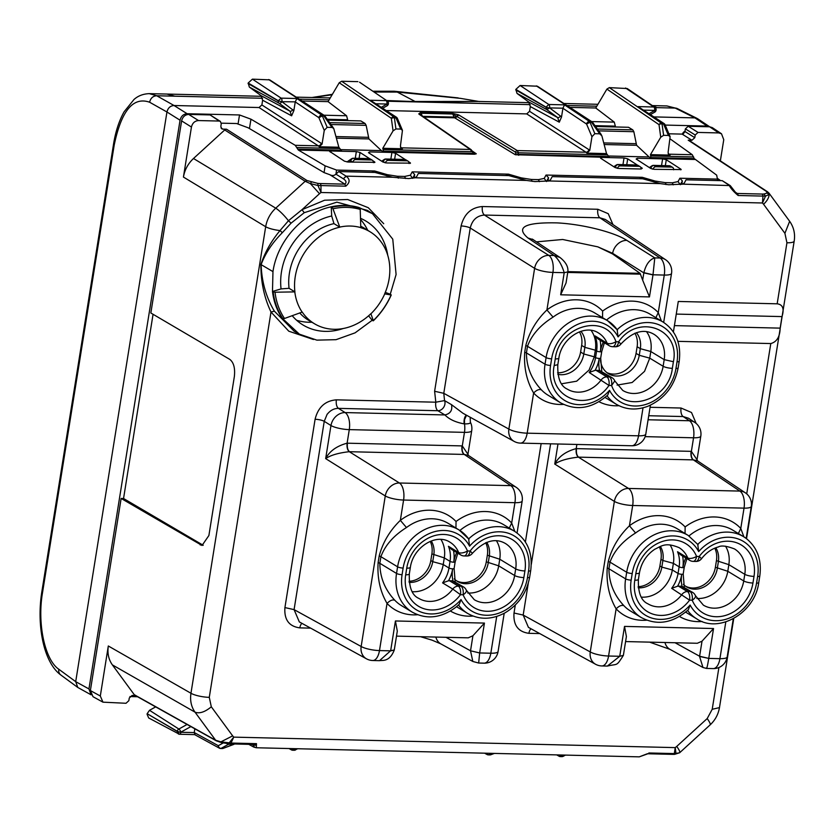 <?xml version="1.0" encoding="UTF-8"?>
<svg xmlns="http://www.w3.org/2000/svg" width="836" height="836" viewBox="0 0 836 836"><rect width="100%" height="100%" fill="white"/><g stroke="black" fill="none" stroke-linecap="round" stroke-linejoin="round"><path stroke-width="1.25" d="M673.983 754.25L675.969 753.424L674.318 753.581L675.237 747.614L233.746 737.133L231.008 743.047A2.759 1.338 91.4 0 1 230.025 743.852L255.973 744.531M255.502 744.448A2.759 1.338 91.4 0 0 256.474 743.653L256.307 747.76L639.268 756.852L647.534 753.675M718.908 667.515L712.209 709.294L719.462 707.611C718.291 714.414 715.177 720.172 710.119 724.896L679.647 752.755L675.969 753.414L675.237 747.614L676.721 746.423C679.26 749.934 680.232 752.045 679.647 752.755L674.61 754.344M673.398 331.965L678.289 301.462L777.167 303.813C782.809 304.523 784.419 308.787 781.994 316.593L780.155 328.13C779.936 336.783 776.811 341.924 770.792 343.554L746.726 493.857M738.146 195.499A2.759 1.338 -88.6 0 0 737.268 193.461L736.025 193.022L730.33 185.686L729.201 185.32C730.674 188.34 733.653 191.737 738.146 195.499L762.944 196.084A2.759 1.338 -88.6 0 0 762.066 194.056L763.989 194.004L765.525 196.126L762.474 202.981L762.944 196.084L765.525 196.126L769.068 194.485L768.942 193.064L767.532 191.778L689.272 140.5M392.606 177.253L346.073 176.145L338.758 171.558L374.956 172.425L392.606 177.253L408.689 178.58L414.886 177.786L416.621 176.689L418.366 173.449L508.8 175.602L526.44 180.43L534.883 181.579L548.73 180.963L550.454 179.865L552.209 176.626L642.633 178.779L660.283 183.606L668.716 184.756L682.563 184.139L684.297 183.053L686.042 179.813L722.241 180.67L730.183 185.582L682.563 184.139M338.758 171.558L335.926 174.149C334.212 175.738 332.195 175.926 329.865 174.734L344.892 184.15L345.77 186.177C350.044 182.624 350.18 179.301 346.188 176.218A13.804 6.709 -88.6 0 0 346.073 176.145L343.335 178.799C346.24 180.712 346.762 182.499 344.892 184.15L320.104 183.554A2.759 1.338 -88.6 0 1 320.972 185.582L320.982 192.499L319.498 193.701L310.355 183.596L317.973 185.498L320.982 192.499L762.474 202.981L763.561 204.245A13.804 7.043 -36.3 0 0 769.068 194.485L767.135 193.032L766.466 191.454L768.044 192.27M311.358 182.206L310.355 183.596L305.171 181.276L275.744 208.174L193.492 158.506L224.727 129.946L305.171 181.276L307 180.534L317.858 183.408M319.498 193.701L302.005 209.69L304.241 212.689L291.074 223.17L288.441 220.746L302.005 209.69L324.608 200.212L347.671 199.522L368.248 207.694L383.724 223.703M299.372 334.16L294.147 331.213L274.396 311.18L271 312.027C264.207 297.72 260.832 281.889 260.884 264.531C264.824 252.482 271.198 241.155 280.039 230.558L282.317 232.701C272.369 242.722 265.305 253.371 261.114 264.646L272.964 271.606L272.484 291.45C273.685 301.462 276.894 310.355 282.108 318.14L299.372 334.16L316.865 340.137L336.051 339.677L355.101 332.843L372.166 320.282L372.846 320.69M301.953 623.353A6.897 3.354 -88.6 0 0 299.821 627.878C289.037 626.436 284.062 619.675 284.919 607.584L294.084 609.622L361.152 646.489A13.804 11.547 -61.2 0 0 366.45 658.81L299.319 621.911L294.084 609.622L324.243 421.323L327.2 414.102M466.331 415.116A6.897 3.354 91.4 0 0 464.189 423.873C455.672 422.326 449.245 419.348 444.898 414.938L437.886 410.727A6.897 5.643 121.1 0 0 443.655 407.331A6.897 5.643 121.1 0 0 444.553 400.59L435.817 402.2A6.897 3.354 -88.6 0 0 436.298 408.417A6.897 3.354 -88.6 0 0 437.886 410.727L338.423 408.365C334.076 408.386 330.377 410.319 327.315 414.165L327.21 414.113M514.161 441.408A13.804 13.804 0 0 0 520.483 443.111L631.828 445.755A13.804 6.709 -88.6 0 0 638.526 435.817L527.182 433.173A13.804 3.25 9.1 0 1 508.863 429.087L534.612 268.335L470.25 228.009L443.78 393.317L508.863 429.087A13.804 11.547 -61.2 0 0 514.161 441.408L463.029 413.308L451.492 404.645L444.553 400.59L443.78 393.317L434.615 391.269L461.096 225.971C464.105 213.932 471.19 207.453 482.362 206.534C481.902 210.609 482.591 213.452 484.431 215.051C476.948 215.646 472.225 219.962 470.25 228.009A6.897 1.62 9.1 0 0 461.096 225.971M688.488 418.209L683.127 416.547L648.736 415.732M230.025 743.852L228.541 743.674L233.746 737.133L232.659 735.868L220.934 741.856L231.008 743.047L256.474 743.653M255.168 744.353C256.589 745.43 255.774 745.513 252.702 744.615L254.708 747.332L253.831 747.112L256.307 747.76M648.851 752.975L674.318 753.581A2.759 1.338 91.4 0 1 673.346 754.375L647.879 753.769L639.268 756.852M689.784 140.991L688.206 140.176L691.947 140.26L694.789 137.668L695.207 135.024L698.05 132.433L718.782 132.924L721.489 133.76L723.757 139.685L720.36 160.867M677.891 341.349L770.792 343.554M320.094 183.554L317.868 183.408L317.973 185.498L345.77 186.177M313.49 339.51L288.796 331.202L271 312.027L209.282 697.349A13.804 3.25 9.1 0 1 190.963 693.263L265.681 226.734C266.956 219.471 270.31 213.284 275.744 208.174A13.804 2.456 -132.4 0 1 288.441 220.746L280.039 230.548M385.281 292.36L390.245 294.251L396.097 274.532L392.763 239.159L372.448 213.671L358.947 207.495C350.075 204.956 340.837 204.736 331.234 206.826C302.925 212.553 277.374 240.946 272.964 271.606M274.396 311.18C266.161 297.417 261.741 281.899 261.114 264.646L260.884 264.531M188.706 114.407L210.076 114.919L219.272 121.053L198.529 120.562L188.706 114.407C184.986 114.71 182.624 116.873 181.611 120.886L150.846 312.988L229.89 359.449C233.766 362.594 235.25 368.3 234.352 376.576L208.885 535.542L202.03 545.469L121.136 498.455L90.372 690.557L93.005 696.702L102.953 702.167L100.31 696.012L90.372 690.557M108.314 645.988L190.963 693.263C189.908 700.537 191.256 706.838 195.018 712.157L112.379 664.892C108.607 659.562 107.248 653.261 108.314 645.988L100.31 696.012M198.529 120.562C194.809 120.865 192.447 123.028 191.444 127.041L183.429 177.065C184.693 169.802 188.048 163.616 193.492 158.506M135.338 695.51L132.109 695.437L129.277 698.029L128.849 700.683L126.017 703.275L102.932 702.167M153.061 314.284L123.55 498.517L121.136 498.455M210.076 114.919L220.359 121.398L221.258 123.759L220.829 126.414L221.739 128.786L222.815 129.12L221.007 127.918M329.865 174.734L324.055 172.592L248.052 127.741L236.609 123.529L221.289 123.164M694.789 137.668L684.956 131.513L682.124 134.105L668.894 133.791M684.956 131.513L685.384 128.869L688.216 126.278L709.597 126.779L712.293 127.615M720.601 180.628L717.748 178.59M224.727 129.946A2.759 2.299 122.5 0 1 226.556 129.214L222.815 129.12M219.272 121.053L220.349 121.398M331.693 215.991L333.961 223.63L339.803 227.193L332.968 208.77A69.492 58.478 -58.8 0 1 360.222 209.418L359.605 207.892A70.485 59.314 121.2 0 0 331.913 207.234L331.234 206.826L331.693 215.991A60.735 51.111 121.2 0 0 281.481 271.815A60.735 51.111 121.2 0 0 281.063 288.911L272.484 291.45L273.163 291.858A70.485 59.314 121.2 0 0 282.787 318.547L282.108 318.14M358.937 207.485L359.616 207.892M387.726 255.22A60.735 51.111 121.2 0 0 367.203 221.885A60.735 51.111 121.2 0 0 360.462 218.29M390.245 294.251L390.914 294.659M368.592 315.799L372.166 320.282M292.182 315.663A60.735 51.111 121.2 0 0 304.231 325.706A60.735 51.111 121.2 0 0 343.282 328.496M112.379 664.892L134.272 694.706L135.85 695.531M203.232 545.291L123.55 498.517M134.272 694.706L215.646 740.247L220.934 741.856M466.519 415.22L464.502 419.766L464.502 423.883A11.338 2.498 8.6 0 0 466.289 423.873A11.338 2.498 8.6 0 0 470.365 422.18L470.177 417.237M514.809 531.435L511.684 523.002L514.934 502.687A13.804 3.25 9.1 0 0 522.186 501.004A13.804 13.804 0 0 0 516.23 487.346A13.804 11.673 -56.3 0 0 513.868 486.186A13.804 11.673 -56.3 0 0 510.796 485.643L464.262 454.439C462.433 452.83 461.775 449.987 462.287 445.912L467.941 454.272L471.713 430.665A13.804 3.25 -170.9 0 1 464.461 432.358L462.287 445.912L347.118 443.185L349.281 429.62A13.804 3.25 9.1 0 1 330.962 425.534L324.243 421.323A6.897 1.62 9.1 0 0 315.088 419.275C318.088 407.236 325.183 400.757 336.354 399.838C335.894 403.913 336.584 406.756 338.423 408.365L345.143 412.576A13.804 6.709 91.4 0 1 349.281 429.62L464.461 432.358A13.804 6.709 91.4 0 0 464.502 423.883L464.189 423.873M464.262 454.439L468.432 455.421L516.23 487.346M470.522 650.795L479.655 652.958L478.662 663.021L484.117 663.157A13.804 6.709 -88.6 0 0 490.826 653.219L496.72 616.445M445.964 637.304L470.522 650.805L472.831 661.475L478.662 663.032M509.27 528.08L511.684 523.002A51.069 42.981 121.2 0 0 456.038 521.497A51.069 42.981 121.2 0 0 400.339 520.358L403.589 500.043A13.804 3.25 9.1 0 1 385.271 495.957A13.804 11.443 -57.9 0 1 386.253 492.561A13.804 11.443 -57.9 0 1 399.441 482.999L349.291 451.701C338.475 452.903 330.607 455.202 325.664 458.619L385.271 495.957L361.152 646.489A13.804 3.25 9.1 0 0 379.481 650.575A13.804 6.709 91.4 0 1 372.772 660.513L379.513 660.67L390.663 650.732L394.258 649.99M461.023 599.579A40.034 33.691 121.2 0 0 504.714 610.499A40.034 33.691 121.2 0 0 527.464 577.666A4.138 0.972 9.1 0 0 529.648 577.164L530.703 570.539A4.138 0.972 -170.9 0 1 528.53 571.051A40.034 33.691 121.2 0 0 510.639 534.11A40.034 33.691 121.2 0 0 469.581 546.159L468.641 538.927A44.172 37.171 121.2 0 0 459.089 529.972L448.253 523.399A44.172 37.171 121.2 0 0 406.474 527.537L400.339 520.358C389.879 530.484 382.825 542.345 379.199 555.94L378.133 562.555C377.13 577.895 380.098 591.512 387.037 603.404C390.015 600.436 392.617 599.391 394.822 600.258A44.172 37.171 121.2 0 0 401.374 605.557L412.221 612.13A44.172 37.171 121.2 0 1 396.536 573.444L397.602 566.818A4.138 0.972 9.1 0 0 403.13 568.072L402.074 574.687A40.034 33.691 121.2 0 0 416.965 610.155A40.034 33.691 121.2 0 0 455.401 605.013A40.034 33.691 121.2 0 0 461.023 599.579L459.267 604.25L456.09 607.072C441.23 618.159 426.611 619.852 412.221 612.13M451.492 404.645C452.61 410.267 450.405 413.695 444.898 414.938L345.143 412.576A13.804 11.443 -57.9 0 0 331.955 422.128A13.804 11.443 -57.9 0 0 330.962 425.534L325.664 458.619C329.572 451.137 336.72 445.996 347.118 443.185C346.721 447.26 347.442 450.102 349.291 451.701M532.281 239.075L559.921 257.436L554.132 255.502C558.438 259.108 561.792 264.834 564.206 272.682L567.822 271.899L566.045 282.976L560.663 294.795L564.206 272.682L552.93 272.421A13.804 3.25 -170.9 0 1 534.612 268.335A13.804 11.443 -57.9 0 1 535.594 264.928A13.804 11.443 -57.9 0 1 548.792 255.377A13.804 6.709 91.4 0 1 552.93 272.421L546.922 309.947C536.461 320.073 529.418 331.934 525.781 345.529L524.726 352.155C523.712 367.485 526.68 381.101 533.619 392.993C536.607 390.036 539.199 388.98 541.414 389.858A44.172 37.171 121.2 0 0 547.967 395.146L560.716 402.889C576.631 411.166 592.316 408.532 607.772 395.01L609.517 390.339A40.034 33.691 121.2 0 0 648.412 403.516A40.034 33.691 121.2 0 0 675.969 368.425L677.024 361.8A40.034 33.691 121.2 0 0 659.134 324.859A40.034 33.691 121.2 0 0 618.076 336.908L617.135 329.677A44.172 37.171 121.2 0 0 607.594 320.721A44.172 37.171 121.2 0 0 576.506 318.85A44.172 37.171 121.2 0 0 546.096 357.578L545.041 364.203A44.172 37.171 121.2 0 0 560.716 402.889M626.812 240.36L654.787 257.896L652.989 274.908L643.835 272.87L612.631 253.318L597.834 246.85L612.537 253.914L612.631 253.318A13.804 11.443 122.1 0 1 626.812 240.36C614.136 232.105 582.243 224.121 557.006 222.888C524.998 222.219 515.31 227.267 527.955 238.009L554.132 255.502L548.792 255.377L484.431 215.051L599.914 217.799A6.897 3.354 -88.6 0 1 597.845 209.272L482.362 206.534M605.295 219.46L665.571 259.714A13.804 11.673 123.7 0 0 663.209 258.564A13.804 11.673 123.7 0 0 660.137 258.021L654.787 257.896C649.687 259.379 646.04 264.301 643.866 272.64A13.804 11.443 122.1 0 0 643.835 272.87L642.665 280.154L649.467 296.905L652.989 274.908M536.607 241.865L562.68 239.483L597.834 246.85M661.391 321.034L658.266 312.591L655.863 317.68M645.141 436.643L693.556 437.792A13.804 3.25 9.1 0 0 700.808 436.11L697.025 459.727L691.382 451.356L576.213 448.618C565.888 451.367 558.741 456.519 554.759 464.064C559.786 460.615 567.665 458.316 578.387 457.146L628.536 488.443A13.804 11.443 122.1 0 0 625.37 488.841A13.804 11.443 122.1 0 0 614.366 501.401L590.247 651.934A13.804 11.547 118.8 0 0 590.143 655.393A13.804 11.547 118.8 0 0 595.545 664.254A13.804 13.804 0 0 0 601.868 665.947L607.323 666.083L619.737 656.281L623.374 655.382C616.007 666.919 618.17 663.46 607.323 666.083M557.978 444L554.759 464.064L614.366 501.401A13.804 3.25 -170.9 0 0 632.685 505.487L744.03 508.131A13.804 3.25 -170.9 0 0 751.282 506.449A13.804 13.804 0 0 0 745.315 492.791L697.537 460.866L693.357 459.873L739.891 491.087L628.536 488.443A13.804 6.709 -88.6 0 1 632.685 505.487L629.435 525.792L635.569 532.981C622.684 541.059 614.157 550.778 609.998 562.137L608.294 561.374C611.9 547.81 618.943 535.949 629.435 525.792A51.069 42.981 121.2 0 1 685.133 526.931L685.05 533.504M745.315 492.791A13.804 11.673 123.7 0 0 739.891 491.087A13.804 6.709 -88.6 0 1 744.03 508.131L740.78 528.436L743.904 536.89M706.295 667.985C706.639 669.542 707.465 666.344 708.75 658.402L699.607 656.239A13.804 11.547 118.8 0 0 699.575 656.469L702.961 667.483L706.483 668.434L713.212 668.601A13.804 13.804 0 0 0 727.174 656.981A13.804 3.25 -170.9 0 1 719.921 658.663A13.804 6.709 91.4 0 1 713.212 668.601M607.229 567.999A6.897 1.62 9.1 0 1 608.932 568.762L625.631 578.888L626.697 572.263L609.998 562.137L608.932 568.762C609.026 582.817 614.021 595.127 623.917 605.703C621.712 604.836 619.11 605.881 616.132 608.848C609.183 596.914 606.215 583.298 607.229 567.999L608.294 561.374M311.933 322.257A61.341 51.613 -58.8 0 1 296.634 320.272M360.483 219.387A61.341 51.613 -58.8 0 1 367.704 230.297M332.968 208.77L331.923 207.234M360.222 209.418L360.786 227.726A53.723 45.207 121.2 0 1 370.567 232.094A53.723 45.207 121.2 0 1 389.116 278.827A53.723 45.207 121.2 0 1 384.644 293.854L391.102 294.983A69.492 58.478 -58.8 0 1 373.316 320.596L370.87 313.699A53.723 45.207 121.2 0 1 314.848 323.971A53.723 45.207 121.2 0 1 302.224 312.068L284.491 318.485A69.492 58.478 -58.8 0 1 275.023 292.224L273.163 291.879M275.023 292.224L294.805 291.889A53.838 45.301 121.2 0 0 302.078 312.027M339.803 227.193A53.723 45.207 -58.8 0 0 339.667 227.225A53.723 45.207 -58.8 0 0 295.254 276.601A53.723 45.207 121.2 0 0 294.889 291.722L294.805 291.889M294.899 291.858L289.057 288.305A53.838 45.301 -58.8 0 1 289.057 288.274A53.838 45.301 -58.8 0 1 289.423 273.121A53.838 45.301 -58.8 0 1 333.93 223.64A53.838 45.301 -58.8 0 1 333.961 223.63M281.063 288.911L289.057 288.305M284.491 318.485L282.777 318.537M396.494 636.133L468.233 637.837L472.925 635.747L484.441 623.081L479.655 652.958L490.826 653.219A13.804 3.25 9.1 0 0 498.078 651.537L504.202 613.29M378.133 562.555L379.847 563.318C379.941 577.373 384.926 589.683 394.822 600.258M406.474 527.537C393.589 535.625 385.062 545.344 380.902 556.692L379.847 563.318L396.536 573.444A4.138 0.972 9.1 0 0 402.074 574.687M524.726 352.155L526.429 352.917C526.523 366.962 531.518 379.283 541.414 389.858M665.571 259.714A13.804 13.804 0 0 1 671.538 273.382A13.804 3.25 -170.9 0 1 664.275 275.065L658.266 312.591A51.069 42.981 121.2 0 0 602.62 311.086A51.069 42.981 121.2 0 0 546.922 309.947L553.056 317.137C540.171 325.214 531.654 334.933 527.485 346.292L526.429 352.917L545.041 364.203A4.138 0.972 9.1 0 0 550.569 365.447A40.034 33.691 121.2 0 0 568.459 402.388A40.034 33.691 121.2 0 0 609.517 390.339M567.863 271.627L640.094 273.341L642.665 280.154M640.094 273.341L612.537 253.914M685.133 526.931A51.069 42.981 121.2 0 1 740.78 528.436L738.366 533.525M625.589 641.567L697.318 643.271L702.021 641.191L713.536 628.526L708.771 658.287M673.607 169.781A2.759 2.32 121.2 0 0 671.611 167.106L655.936 166.73A2.759 2.32 121.2 0 0 653.125 169.206M641.045 169.008A2.759 2.32 121.2 0 0 639.059 166.333L620.364 165.883A2.759 2.32 121.2 0 0 617.553 168.36M615.035 167.534L615.474 167.231A2.759 2.278 -124.5 0 1 617.292 164.682M373.368 162.654A2.759 2.32 121.2 0 0 371.372 159.969L355.708 159.603A2.759 2.32 121.2 0 0 352.876 162.163M382.93 162.017L383.369 161.714A2.759 2.278 -124.5 0 1 385.197 159.164M408.94 163.501A2.759 2.32 121.2 0 0 406.944 160.815L388.259 160.376A2.759 2.32 121.2 0 0 385.448 162.842M371.027 313.667A53.838 45.301 121.2 0 0 384.675 294.021M360.703 227.591A53.838 45.301 121.2 0 0 339.792 227.089M360.671 226.232A53.838 45.301 -58.8 0 1 364.883 228.531L370.567 232.094M314.848 323.971L309.059 320.575A53.838 45.301 -58.8 0 1 299.706 312.904M394.289 649.885L397.299 631.107L395.428 620.97L390.663 650.732M456.038 521.497L455.954 528.07M602.62 311.086L602.537 317.659M567.738 272.442L639.958 274.156M623.374 655.382L626.394 636.541L624.523 626.404L619.737 656.281L608.577 656.02A13.804 6.709 91.4 0 1 601.868 665.947M690.118 605.024L688.362 609.695C672.907 623.228 657.221 625.85 641.306 617.574A44.172 37.171 -58.8 0 1 638.997 616.017A44.172 37.171 -58.8 0 1 625.631 578.888A4.138 0.972 -170.9 0 0 631.159 580.132A40.034 33.691 121.2 0 0 643.271 613.781A40.034 33.691 121.2 0 0 690.118 605.024A40.034 33.691 121.2 0 0 693.964 610.677A40.034 33.691 121.2 0 0 730.455 617.605A40.034 33.691 121.2 0 0 756.559 583.11A4.138 0.972 -170.9 0 0 758.743 582.608C755.107 612.673 718.991 633.928 696.775 618.891A44.172 37.171 -58.8 0 1 689.188 612.454A44.172 37.171 -58.8 0 1 687.589 610.437M697.799 544.299A44.172 37.171 -58.8 0 1 743.653 536.733L746.057 538.342C757.312 547.319 761.889 559.869 759.799 575.983A4.138 0.972 -170.9 0 1 757.625 576.485A40.034 33.691 121.2 0 0 745.513 542.836A40.034 33.691 121.2 0 0 698.677 551.603L697.736 544.361M412.252 591.679A28.988 24.39 121.2 0 0 440.906 572.43A28.988 24.39 121.2 0 0 443.226 564.519L444.292 557.894A28.988 24.39 121.2 0 0 440.969 539.45M456.519 580.801A22.091 18.591 121.2 0 0 486.291 561.834L487.346 555.208L499.75 559.221A28.988 24.39 121.2 0 0 496.438 540.767M524.914 570.957L523.848 577.582A35.885 30.2 121.2 0 1 495.999 610.113A35.885 30.2 121.2 0 1 463.113 594.762L460.479 594.699A35.885 30.2 121.2 0 1 422.943 608.378A35.885 30.2 121.2 0 1 405.69 574.781L406.745 568.156A35.885 30.2 121.2 0 1 434.595 535.625A35.885 30.2 121.2 0 1 467.481 550.976L470.114 551.039A35.885 30.2 121.2 0 1 507.651 537.36A35.885 30.2 121.2 0 1 524.914 570.957A6.897 1.62 -170.9 0 1 515.697 568.888L499.75 559.211L498.695 565.836A28.988 24.39 121.2 0 1 496.375 573.747A28.988 24.39 121.2 0 1 467.711 592.996M449.423 580.727L452.057 580.79A6.897 5.81 -58.8 0 1 452.976 580.884L463.499 586.924A6.897 5.81 121.2 0 0 460.991 586.203L458.358 586.14A6.897 5.81 121.2 0 0 455.327 586.882A6.897 5.81 121.2 0 0 452.788 589.077L460.479 594.699A6.897 3.354 -88.6 0 0 458.358 586.14L449.423 580.727A6.897 5.81 -58.8 0 0 448.493 580.78L442.578 582.891A28.988 24.39 121.2 0 0 446.246 576.809A28.988 24.39 121.2 0 0 448.963 567.999L443.226 564.519L432.734 561.677L433.8 555.052A22.091 18.591 121.2 0 0 431.271 540.996M617.093 385.103L632.141 382.501L644.546 371.341L649.739 358.142L663.136 366.262A6.897 1.62 -170.9 0 0 672.353 368.342L673.408 361.716C680.452 328.611 638.046 313.197 618.619 341.799L620.939 344.014C632.758 331.61 643.741 328.36 653.909 334.254A28.988 24.39 121.2 0 1 664.192 359.637L663.136 366.262A28.988 24.39 121.2 0 1 622.778 390.443L614.794 380.934A6.897 6.897 0 0 0 612.004 377.673A6.897 5.81 121.2 0 0 609.486 376.952A6.897 3.354 91.4 0 1 611.607 385.511L611.607 385.511C621.765 414.813 668.769 401.531 672.353 368.342M598.649 370.379L609.486 376.952L606.852 376.89L596.016 370.317L598.649 370.379A6.897 5.81 -58.8 0 1 599.558 370.484L612.004 377.673A6.897 5.81 121.2 0 1 612.255 377.841M561.625 383.787L576.683 381.185L589.087 370.024L594.281 356.826L595.556 357.599A28.988 24.39 121.2 0 1 592.379 367.317A28.988 24.39 121.2 0 1 589.171 372.48L608.984 385.448L611.607 385.511L614.794 380.934M557.591 372.772A22.091 18.591 121.2 0 0 580.602 352.04L581.657 345.414L584.845 347.348L595.337 350.2A28.988 24.39 121.2 0 0 591.073 330.356M606.936 372.637A22.091 18.591 121.2 0 0 636.06 353.356L637.126 346.731L640.313 348.664L650.805 351.517A28.988 24.39 121.2 0 0 646.542 331.673M673.408 361.716L664.192 359.637L650.805 351.517L649.739 358.142L639.258 355.29A22.091 18.591 121.2 0 1 635.297 365.353A22.091 18.591 121.2 0 1 608.503 373.723A22.091 18.591 121.2 0 1 600.447 359.982M725.533 546.211A28.988 24.39 -58.8 0 1 729.065 556.703A28.988 24.39 -58.8 0 1 728.846 564.655L727.79 571.281A28.988 24.39 -58.8 0 1 696.806 598.44M670.064 544.894A28.988 24.39 -58.8 0 1 673.607 555.386A28.988 24.39 -58.8 0 1 673.388 563.339L672.322 569.964A28.988 24.39 -58.8 0 1 641.337 597.123M754.009 576.401A6.897 1.62 -170.9 0 1 744.792 574.322L743.726 580.947A28.988 24.39 121.2 0 1 703.379 605.139L695.395 595.619A6.897 3.177 -22.6 0 1 692.208 600.206L689.575 600.143A35.885 30.2 121.2 0 1 652.038 613.823A35.885 30.2 121.2 0 1 634.785 580.215L635.841 573.6A35.885 30.2 121.2 0 1 663.69 541.07A35.885 30.2 121.2 0 1 696.576 556.421L699.209 556.483A35.885 30.2 121.2 0 1 736.746 542.804A35.885 30.2 121.2 0 1 754.009 576.401L752.943 583.026A35.885 30.2 121.2 0 1 725.094 615.557A35.885 30.2 121.2 0 1 692.208 600.206L692.208 600.206A6.897 3.354 -88.6 0 0 690.076 591.648L687.453 591.585L678.518 586.172L681.152 586.235A6.897 5.81 121.2 0 1 682.072 586.329L692.595 592.369A6.897 5.81 -58.8 0 1 692.845 592.525M460.72 554.947A6.897 6.897 0 0 0 464.137 555.95A6.897 3.354 91.4 0 0 467.481 550.976A6.897 3.177 157.4 0 1 458.64 552.491A6.897 5.81 121.2 0 0 460.469 554.79A6.897 5.81 121.2 0 0 460.72 554.947L451.576 549.409L448.441 546.305L458.64 552.491A28.988 24.39 121.2 0 0 449.946 542.177C435.922 532.856 413.078 547.402 410.371 567.31A6.897 1.62 9.1 0 1 406.745 568.156M454.251 578.846A22.091 18.591 121.2 0 0 457.459 581.417A22.091 18.591 121.2 0 0 486.427 569.013A22.091 18.591 121.2 0 0 488.203 562.994L489.259 556.368A22.091 18.591 121.2 0 0 486.74 542.313M409.138 582.368A22.091 18.591 121.2 0 0 430.968 567.696A22.091 18.591 121.2 0 0 432.734 561.677L430.822 560.517A22.091 18.591 121.2 0 1 409.023 581.25M596.016 370.317A6.897 5.81 121.2 0 0 595.075 370.379L589.171 372.48M603.31 342.112A31.747 26.721 121.2 0 0 600.436 351.036A31.747 26.721 121.2 0 0 600.3 351.799A2.759 0.648 -170.9 0 1 596.611 350.974L595.337 350.2L594.281 356.826L583.789 353.973A22.091 18.591 121.2 0 1 579.839 364.036A22.091 18.591 121.2 0 1 557.811 374.319M555.25 358.905C558.824 325.716 605.839 312.434 615.986 341.736L618.619 341.799A6.897 3.354 -88.6 0 1 615.265 346.762L612.631 346.7A6.897 3.354 -88.6 0 0 615.986 341.736L615.986 341.736C612.36 343.711 609.413 344.213 607.145 343.241A6.897 5.81 121.2 0 0 608.963 345.54A6.897 5.81 121.2 0 0 609.214 345.696L598.168 338.998L595.033 335.894L607.145 343.241A28.988 24.39 121.2 0 0 598.44 332.937C584.427 323.616 561.573 338.152 558.876 358.069A6.897 1.62 -170.9 0 1 555.25 358.905L554.184 365.531C547.152 398.636 589.558 414.05 608.984 385.448A6.897 3.354 91.4 0 0 606.852 376.89A6.897 5.81 121.2 0 0 603.822 377.642A6.897 5.81 121.2 0 0 601.283 379.826A28.988 24.39 121.2 0 1 567.31 389.127C560.538 386.138 557.372 377.987 557.811 364.695L554.184 365.531M580.602 352.04L583.789 353.973L584.855 347.348A22.091 18.591 121.2 0 0 580.915 331.349M639.258 355.29L640.324 348.664A22.091 18.591 121.2 0 0 636.384 332.665M683.346 584.28A22.091 18.591 121.2 0 0 686.555 586.862A22.091 18.591 121.2 0 0 717.298 568.428L718.354 561.802A22.091 18.591 121.2 0 0 718.521 555.741A22.091 18.591 121.2 0 0 715.825 547.758M689.815 560.392A6.897 6.897 0 0 0 693.222 561.384A6.897 3.354 91.4 0 0 696.576 556.421A6.897 3.177 157.4 0 1 687.735 557.936A6.897 5.81 -58.8 0 0 689.564 560.225A6.897 5.81 -58.8 0 0 689.815 560.392L680.671 554.843L677.536 551.75A28.988 24.39 -58.8 0 1 679.125 566.818L673.388 563.339L662.896 560.486A22.091 18.591 121.2 0 0 663.063 554.425A22.091 18.591 121.2 0 0 660.367 546.441M678.518 586.172A6.897 5.81 121.2 0 0 677.588 586.224L671.674 588.335A28.988 24.39 -58.8 0 0 675.331 582.243A28.988 24.39 -58.8 0 0 678.059 573.444L672.322 569.964L661.83 567.111L662.896 560.486L660.973 559.326L659.917 565.951A22.091 18.591 -58.8 0 1 638.119 586.694M638.234 587.802A22.091 18.591 121.2 0 0 661.83 567.111L659.917 565.951M430.822 560.517L431.888 553.892A22.091 18.591 121.2 0 0 430.226 541.404M487.346 555.208A22.091 18.591 121.2 0 0 485.695 542.721M581.657 345.414A22.091 18.591 121.2 0 0 579.442 331.871M637.126 346.731A22.091 18.591 121.2 0 0 634.9 333.188M714.79 548.165A22.091 18.591 -58.8 0 1 716.442 560.642L715.386 567.268A22.091 18.591 -58.8 0 1 685.614 586.245M659.322 546.848A22.091 18.591 -58.8 0 1 660.973 559.326M477.743 101.438L426.809 101.95L386.786 100.665M238.051 124.062L239.514 114.96L187.139 113.717L174.034 105.514L259.045 107.531L261.877 104.939L321.181 143.28A9.666 4.702 91.4 0 1 322.069 144.085L319.216 146.781L338.852 147.24L341.788 151.086L298.358 150.052L295.233 145.307L318.317 145.851A6.897 3.354 91.4 0 1 319.216 146.781M386.431 110.561L526.722 113.895L529.564 111.303L588.857 149.634A2.759 2.309 -57.1 0 1 585.994 152.215L517.285 150.584L518.508 152.789L607.532 154.9L609.465 157.44L515.321 154.733L515.864 152.873L518.508 152.789L518.069 154.399L515.321 154.733L454.659 117.813L423.842 117.071M654.118 116.915L694.935 117.886L697.621 118.722L709.691 126.79M665.205 125.076L707.183 126.079L709.68 126.79M670.253 138.985L692.281 154.733L694.214 158.589L650.91 157.555L651.338 158.443L649.091 156.959L608.263 155.998M515.018 151.859L456.947 116.507A2.393 0.596 -170.4 0 0 456.508 116.308L458.358 114.814L452.161 113.268A2.759 1.338 91.4 0 1 452.725 113.999L454.105 117.082A2.759 1.682 155.9 0 0 456.508 116.308L452.725 113.999L421.051 113.247L420.487 112.515L418.773 113.874A2.759 2.623 150.5 0 1 420.414 114.71M187.139 113.717C183.418 114.02 181.057 116.183 180.053 120.206L166.949 111.993L75.7 681.664L88.95 688.937L180.053 120.206M91.04 694.737L88.95 688.937M129.925 696.566L137.532 696.743M682.322 134.105A5.518 4.65 -58.8 0 1 685.029 131.106M91.082 694.81L77.779 687.453L75.7 681.664L58.802 669.239A6.897 5.862 126.3 0 0 60.85 675.018L77.779 687.453M324.065 172.592L325.141 165.852L298.358 150.052M239.514 114.96L250.957 119.182L295.233 145.307M250.957 119.182L249.452 128.566M670.085 136.602L665.08 124.773A2.759 1.641 157 0 0 663.565 124L662.049 123.958A2.759 1.912 172.2 0 0 659.019 124.648A2.759 2.32 -55.7 0 1 661.475 123.185A2.759 1.338 91.4 0 1 662.049 123.958L663.606 135.317L668.403 135.432L670.127 136.696L668.121 152.298L668.549 154.305L670.096 155.109L650.46 154.639L650.91 157.555M391.373 118.252L394.373 117.604L395.93 128.953L400.726 129.068L402.45 130.343L400.444 145.945L400.872 147.941L402.419 148.756L382.784 148.285L383.661 152.079L381.415 150.605L340.586 149.634M622.956 164.65L624.022 157.952L601.721 157.419L600.572 158.182L615.16 167.608L618.839 168.485L641.139 169.008L642.288 168.255L640.679 167.21M624.022 157.952L627.7 158.819L637.419 165.11M681.183 169.572L654.4 169.332L650.721 168.454L636.144 159.028L637.293 158.265L637.074 159.624M680.755 169.844L680.87 169.165L666.292 159.739L662.614 158.861L637.293 158.265M663.606 135.317L660.743 137.24L650.46 154.639M395.93 128.953L393.066 130.886L382.784 148.285M347.18 120.603L347.661 119.778L346.585 115.755L328.067 101.626L339.228 82.743L341.652 81.259L393.798 116.831A2.759 1.338 91.4 0 1 394.373 117.604L397.393 118.419A2.759 2.759 0 0 0 396.389 117.197L370.4 100.257L395.313 116.862A2.759 2.309 -56.3 0 1 397.079 118.012M680.347 184.651L682.364 180.921L681.821 184.348M649.123 113.591L654.609 110.561A2.759 0.836 61 0 1 654.672 112.202A2.759 2.759 0 0 0 656.061 110.216L656.051 110.133M381.415 150.605L368.927 138.933L366.158 125.348L365.092 123.498L360.839 120.927L327.869 120.144M388.374 103.768A2.759 0.648 -170.9 0 1 388.385 103.863L388.406 103.695A2.759 0.648 -170.9 0 1 386.953 104.03A2.759 1.338 -88.6 0 0 386.138 100.633L370.4 100.257M388.385 103.863A2.759 0.648 -170.9 0 1 386.932 104.197A2.759 0.836 61 0 1 386.995 105.838A2.759 2.759 0 0 0 388.385 103.863M547.977 181.172L548.531 177.734L546.033 175.048L642.299 177.326L639.477 178.705M643.939 110.133L654.63 110.394A2.759 0.648 9.1 0 0 656.082 110.049A2.759 2.759 0 0 0 654.902 107.332L653.815 106.987A2.759 1.348 91.4 0 1 654.63 110.394L655.779 109.861M347.661 119.778L327.263 119.287M346.585 115.755L323.94 115.211M328.067 101.626L302.162 101.01M359.564 82.2L387.267 100.999L359.553 82.189M490.972 754.699L488.694 754.772A2.759 2.32 -119 0 1 486.364 753.226M664.766 124.365A2.759 2.309 123.7 0 0 664.066 123.55L638.077 106.611L662.99 123.226A2.759 1.338 91.4 0 1 663.565 124L668.403 135.432M479.624 101.595L460.5 98.366L397.257 92.075L415.084 101.48L478.558 101.459M562.921 108.283L586.569 124.052L590.007 122.255A2.759 1.338 -88.6 0 0 589.443 121.471L564.53 104.866L562.931 108.21L561.52 117.03L559.294 122.181L557.654 117.552L546.765 109.579L545.929 107.248A2.759 0.648 9.1 0 0 549.586 108.063L546.765 109.579L517.014 93.413L515.843 89.389L545.96 107.081A2.759 0.648 9.1 0 0 549.607 107.896L549.607 107.896A2.759 1.338 91.4 0 0 548.792 104.49L545.929 107.248L515.76 89.933M592.87 123.038L591.522 122.286A2.759 1.338 -88.6 0 0 590.958 121.513A2.759 2.289 -56.9 0 1 592.003 121.826L537.391 86.212L520.096 85.502L515.843 89.389M520.096 85.502L548.792 104.49L564.53 104.866M660.743 137.24L659.019 124.648L606.905 89.097L609.329 87.623L627.23 88.543M599.652 133.802L601.878 135.85L606.528 153.605L586.893 153.134L589.746 150.438L591.94 136.738L594.856 133.687L599.652 133.802L591.522 122.286L590.007 122.255L594.856 133.687M324.263 130.374L318.892 117.688L322.33 115.891L327.179 127.323L324.263 130.374L322.069 144.085M295.244 101.919L296.853 98.512L321.766 115.117A2.759 2.309 -56.3 0 0 318.892 117.688L295.244 101.919L293.844 110.665L291.618 115.817L289.977 111.188L260.957 95.576L262.64 100.226L261.877 104.939M295.254 101.856L281.899 101.699A2.759 1.484 126.2 0 1 279.088 103.215L249.337 87.059L260.957 95.576M296.853 98.512L281.115 98.136L278.284 100.728L248.167 83.025L249.337 87.059M293.844 110.665L281.899 101.699L278.252 100.895L248.083 83.579M268.649 79.524L323.281 115.149A2.759 1.338 91.4 0 1 323.845 115.922L322.33 115.891A2.759 1.338 91.4 0 0 321.766 115.117L323.281 115.149A2.759 2.289 -56.9 0 1 324.326 115.472L269.704 79.859L252.42 79.148L248.167 83.025M292.788 109.683A2.759 1.484 126.2 0 1 289.977 111.188L279.088 103.215A2.759 2.32 -58.7 0 1 278.252 100.895L278.273 100.728A2.759 0.648 -170.9 0 0 281.931 101.532A2.759 1.338 -88.7 0 0 281.115 98.136L252.42 79.148M327.179 127.323L331.976 127.438L333.731 128.441L338.852 147.24M717.685 180.566L716.692 175.152L694.214 158.589M194.83 728.814L194.224 732.587L194.976 734.541M194.245 732.524L218.3 745.691A2.759 2.32 61 0 0 221.017 748.419L228.343 744.353L226.88 743.549M228.343 744.353L234.707 743.956M190.869 726.599L180.931 732.106A2.759 0.836 -119 0 0 178.852 729.034L149.508 710.307L155.663 706.89M187.076 724.467L178.852 729.034A2.759 2.32 121.2 0 0 177.274 731.291L147.146 713.704L149.508 710.307M147.063 714.247L148.693 717.967L179.238 734.165A2.759 1.338 -88.6 0 0 179.562 734.259A2.759 1.338 -88.6 0 0 180.9 732.273L177.253 731.458L147.146 713.704M194.234 732.587L180.9 732.273A2.759 0.648 -170.9 0 1 177.253 731.458L179.238 734.165M595.545 126.497L628.515 127.281L632.768 129.852L633.845 131.701L636.604 145.286L649.091 156.959M290.416 748.575L293.06 750.122A2.759 1.338 91.4 0 1 292.684 750.226A2.759 1.338 91.4 0 1 292.36 750.132A2.759 2.351 -60.8 0 1 290.405 748.575M614.857 126.957L615.338 126.131L594.939 125.651M606.905 89.097L595.744 107.99L614.261 122.108L615.338 126.131M614.261 122.108L591.616 121.575M331.976 127.438L323.845 115.922L325.183 116.716M565.397 755.107L563.286 756.266A2.759 2.32 -119 0 1 562.252 756.517L560.716 756.486L558.061 754.887A2.759 2.351 119.2 0 0 560.036 756.486A2.759 1.338 -88.6 0 0 560.36 756.58A2.759 1.338 -88.6 0 0 560.737 756.486L562.158 755.023M294.481 748.669L293.06 750.122L294.575 750.164L297.72 748.742M233.15 744.468L223.285 748.335M412.67 178.298L414.687 174.557L414.144 177.984M371.801 172.341L374.622 170.972L387.361 174.682L386.357 175.738M473.249 151.859L474.754 153.155L472.121 151.682L473.813 153.354L476.29 153.803L473.155 151.64M383.233 151.201L473.813 153.354L474.43 154.242L476.29 153.803L474.754 153.166M414.687 174.557L412.2 171.861L508.455 174.149L505.644 175.529M473.166 151.661L470.219 149.466L401.52 147.836A6.897 3.354 91.4 0 1 402.419 148.756M383.097 149.571L472.121 151.682L470.219 149.466L419.181 114.271A4.786 1.191 -170.4 0 1 418.773 113.874M422.284 115.995L421.051 113.247L420.884 115.462M458.358 114.814A4.786 1.191 -170.4 0 1 459.204 115.222A2.759 2.268 -58.7 0 0 456.937 116.517A2.759 2.268 -58.7 0 1 454.659 117.813A2.759 1.338 -88.6 0 1 454.105 117.082L422.776 116.34M459.204 115.222L517.285 150.584L515.018 151.87L515.864 152.873M595.744 107.99L569.838 107.374M606.528 153.605L607.532 154.9M562.931 108.21L549.607 107.896L560.465 116.037A2.759 1.484 126.2 0 1 557.654 117.552L528.634 101.929L517.014 93.413M528.634 101.929L530.317 106.58L529.564 111.303M415.398 101.637L386.587 100.519M638.077 106.611L653.815 106.987L625.558 88.01M682.364 180.921L679.877 178.225L717.915 179.123M357.881 81.646L341.652 81.259M329.572 151.347L344.463 161.181L348.142 162.048L374.915 162.299M355.269 158.286L356.345 151.588L360.023 152.465L369.742 158.746M373.002 160.857L374.612 161.891L374.497 162.571M356.345 151.588L331.025 150.992L329.886 151.755M369.397 153.26L369.606 151.901L368.467 152.664L383.045 162.09L386.723 162.968L410.486 163.135M369.606 151.901L391.917 152.434L395.595 153.312L405.314 159.592M408.574 161.703L410.173 162.738L410.068 163.417M335.957 173.961L336.584 170.074L374.622 170.972M336.584 170.074L325.141 165.852M262.608 98.272L156.708 95.753L174.034 105.514C170.304 105.806 167.942 107.969 166.949 111.993L149.623 102.232C133.133 96.464 121.335 110.749 114.208 145.056L113.539 144.179C115.556 131.597 119.078 120.812 124.083 111.825L134.053 99.421C135.348 98.387 139.967 93.977 149.299 93.642L166.677 94.05M330.304 97.843L328.046 97.885M312.779 97.519L332.122 94.771M374.016 92.023L397.257 92.075L394.132 91.218L458.18 97.906M376.263 103.779L386.953 104.03L381.446 107.238M710.119 724.896A13.804 2.456 -132.4 0 0 707.183 718.573L676.721 746.423M712.209 709.294L707.183 718.573M794.2 241.019A13.804 3.25 -170.9 0 1 794.19 241.081A13.804 3.25 -170.9 0 1 786.937 242.774L777.167 303.813M786.937 242.774L784.91 233.317L789.654 221.289C793.803 227.246 795.318 233.84 794.19 241.081L746.527 538.687M784.91 233.317L763.561 204.245M660.283 183.606L548.73 180.963M526.44 180.43L414.886 177.786M729.201 185.32A13.804 6.709 -88.6 0 0 729.086 185.247L722.241 180.67M304.241 212.689L336.866 202.155L367.432 210.4L372.448 213.671M183.429 177.065L265.681 226.734A13.804 3.25 9.1 0 0 280.039 230.558M310.647 628.139L299.821 627.878M284.919 607.584L315.088 419.275M434.615 391.269L435.817 402.2L336.354 399.838M612.966 224.581L608.242 213.692L597.845 209.272M605.285 219.46L599.914 217.799L660.137 258.021A13.804 6.709 -88.6 0 1 664.275 275.065L653.01 274.793L643.866 272.64M696.179 423.465L691.497 412.493L681.058 408.031L650.084 407.289M681.058 408.031A6.897 3.354 -88.6 0 0 683.127 416.547L689.418 420.748L648.088 419.766M539.742 633.573L528.916 633.322A6.897 3.354 -88.6 0 1 531.048 628.797M595.545 664.254L528.425 627.355L523.179 615.066L514.015 613.018C513.158 625.109 518.132 631.88 528.916 633.322M514.015 613.018L515.3 605.013M525.395 541.979L541.153 443.602M646.677 620.187A51.069 42.981 121.2 0 1 616.132 608.848L608.577 656.02A13.804 3.25 -170.9 0 1 590.247 651.934L523.179 615.066L528.279 583.183M531.278 564.499L550.6 443.822M252.608 744.562L254.593 747.269M248.689 744.291L253.747 747.07M676.261 314.085L781.994 316.593M674.412 325.622L780.155 328.13M764 194.004L767.135 193.032M346.188 176.218L343.335 178.799M762.066 194.056L737.268 193.461L734.875 191.862M291.074 223.17L282.317 232.711M191.444 127.041L181.611 120.886M209.282 697.349L211.309 706.796C204.945 712.063 199.511 713.85 195.018 712.157L215.646 740.247A2.759 2.32 119.2 0 0 216.273 740.811L221.373 742.577L228.656 743.758M688.53 418.23L694.852 422.452A13.804 11.673 123.7 0 0 689.418 420.748A13.804 6.709 -88.6 0 1 693.556 437.792L691.382 451.356C690.87 455.432 691.529 458.274 693.357 459.873M709.597 126.779L718.782 132.924M688.206 140.176L766.466 191.454M691.947 140.26L682.124 134.105M343.241 178.737L335.926 174.149M226.556 129.214L307 180.534M202.594 544.978L200.18 544.926M232.659 735.868L211.309 706.796M520.483 443.111A13.804 6.709 -88.6 0 0 527.182 433.173L533.619 392.993A51.069 42.981 121.2 0 0 563.495 404.394M435.87 637.063A13.804 11.547 118.8 0 0 440.948 643.95A13.804 11.547 118.8 0 0 440.959 643.96M417.582 614.742A51.069 42.981 121.2 0 1 387.037 603.404L379.481 650.575L390.642 650.847L394.247 650.105C389.492 662.185 382.46 660.095 379.513 660.67M533.378 239.713L527.955 238.009M643.02 407.822L638.526 435.817A13.804 3.25 -170.9 0 0 645.789 434.135L650.418 405.178M725.805 621.89L719.921 658.663L708.75 658.402L699.575 656.469M675.06 642.748L699.607 656.239L702.021 641.191M664.965 642.508A13.804 11.547 118.8 0 0 670.044 649.394A13.804 11.547 118.8 0 0 670.054 649.405L702.961 667.494M578.387 457.146C576.537 455.547 575.816 452.704 576.203 448.618L576.871 444.449M688.216 126.278L698.05 132.433M685.384 128.869L695.207 135.024M598.984 401.729A51.069 42.981 121.2 0 0 618.953 405.711M461.984 445.901C461.524 449.987 462.214 452.83 464.053 454.429L349.5 451.712C347.661 450.102 346.971 447.26 347.421 443.185M510.796 485.643L399.441 482.999A13.804 6.709 91.4 0 1 403.589 500.043L514.934 502.687A13.804 6.709 91.4 0 0 510.796 485.643M395.428 620.97L484.441 623.081M450.395 611.032A51.069 42.981 121.2 0 0 473.051 616.059M472.925 635.747L470.522 650.805M379.199 555.94A6.897 1.62 -170.9 0 1 380.902 556.692L397.602 566.818A44.172 37.171 121.2 0 1 422.713 530.599A44.172 37.171 121.2 0 1 459.089 529.972L469.038 539.314M560.663 294.795L649.467 296.905M525.781 345.529A6.897 1.62 -170.9 0 1 527.485 346.292L546.096 357.578A4.138 0.972 -170.9 0 0 551.624 358.822L550.569 365.447M691.079 451.346C690.62 455.421 691.309 458.264 693.148 459.873L578.585 457.146C576.756 455.547 576.067 452.704 576.516 448.629M679.49 616.477A51.069 42.981 121.2 0 0 702.146 621.503M624.523 626.404L713.536 628.526M650.607 168.381L652.812 169.154M653.073 165.518A2.759 1.338 91.4 0 1 653.522 165.371A2.759 1.338 91.4 0 1 653.877 165.486A2.759 2.32 -58.8 0 0 651.045 168.078A2.759 2.278 -124.5 0 1 651.892 165.862L649.384 167.587M617.888 164.535A2.759 1.338 91.4 0 1 617.95 164.525A2.759 1.338 91.4 0 1 618.306 164.64A2.759 2.32 -58.8 0 0 615.474 167.231L617.24 168.308M352.823 162.163L350.806 160.94A2.759 2.278 -124.5 0 1 351.653 158.725A2.759 2.759 0 0 1 353.283 158.244A2.759 1.338 -88.6 0 1 353.649 158.349A2.759 2.32 121.2 0 0 350.806 160.94L349.166 162.079M385.459 159.122A2.759 1.338 91.4 0 1 385.845 159.018A2.759 1.338 91.4 0 1 386.201 159.122A2.759 2.32 -58.8 0 0 383.369 161.714L385.135 162.79M456.55 606.696A44.172 37.171 121.2 0 0 456.843 606.873L467.679 613.446A44.172 37.171 121.2 0 1 458.494 604.992M530.703 570.539C532.856 553.066 527.474 539.983 514.558 531.288L503.711 524.715A44.172 37.171 121.2 0 0 459.904 530.473M514.558 531.288A44.172 37.171 121.2 0 0 468.703 538.854M617.532 330.074L607.594 320.721L594.835 312.988A44.172 37.171 121.2 0 0 553.056 317.137M677.024 361.8A4.138 0.972 -170.9 0 0 679.208 361.298C681.361 343.826 675.979 330.742 663.053 322.038L650.303 314.305A44.172 37.171 121.2 0 0 606.497 320.063M663.053 322.038A44.172 37.171 121.2 0 0 617.208 329.614M606.988 395.741A44.172 37.171 121.2 0 0 616.184 404.206L605.045 397.445M745.973 538.279A44.172 37.171 -58.8 0 0 743.653 536.733L732.806 530.16A44.172 37.171 121.2 0 0 689 535.918M698.677 551.603A40.034 33.691 121.2 0 0 661.767 537.694A40.034 33.691 121.2 0 0 632.225 573.506A4.138 0.972 9.1 0 1 626.697 572.263A44.172 37.171 -58.8 0 1 688.185 535.416L677.348 528.833A44.172 37.171 121.2 0 0 635.569 532.981M623.917 605.703A44.172 37.171 121.2 0 0 630.469 611.001L641.306 617.574M685.645 612.14A44.172 37.171 121.2 0 0 685.938 612.318L696.775 618.891M655.936 166.73L653.877 165.486L669.552 165.852A2.759 2.32 -58.8 0 1 670.556 166.145A2.759 2.759 0 0 0 669.197 165.747A2.759 1.338 91.4 0 1 669.552 165.852L671.611 167.106M668.831 165.841A2.759 1.338 91.4 0 1 669.197 165.747L653.522 165.371A2.759 2.759 0 0 0 651.892 165.862M620.364 165.883L618.306 164.64L637.001 165.079A2.759 2.32 -58.8 0 1 638.004 165.371L638.004 165.371A2.759 2.759 0 0 0 636.635 164.974A2.759 1.338 91.4 0 1 637.001 165.079L639.059 166.333M636.28 165.068A2.759 1.338 91.4 0 1 636.635 164.974L617.95 164.525A2.759 2.759 0 0 0 616.32 165.016L613.812 166.74M355.708 159.603L353.649 158.349L369.324 158.725A2.759 2.32 -58.8 0 1 370.327 159.018A2.759 2.759 0 0 0 368.958 158.61A2.759 1.338 91.4 0 1 369.324 158.725L371.372 159.969M368.592 158.704A2.759 1.338 91.4 0 1 368.958 158.61L353.283 158.244M404.164 159.551A2.759 1.338 91.4 0 1 404.53 159.457A2.759 1.338 91.4 0 1 404.885 159.571L406.944 160.815M388.259 160.376L386.201 159.122L404.885 159.571A2.759 2.32 121.2 0 1 405.899 159.864L405.899 159.864A2.759 2.759 0 0 0 404.53 159.457L385.845 159.018A2.759 2.759 0 0 0 384.215 159.498L381.707 161.223M527.464 577.666L528.53 571.051M469.581 546.159A40.034 33.691 121.2 0 0 425.879 535.249A40.034 33.691 121.2 0 0 403.13 568.072M618.076 336.908A40.034 33.691 121.2 0 0 579.191 323.731A40.034 33.691 121.2 0 0 551.624 358.822M679.208 361.298L678.142 367.924A4.138 0.972 -170.9 0 1 675.969 368.425M757.625 576.485L756.559 583.11M632.225 573.506L631.159 580.132M405.69 574.781A6.897 1.62 9.1 0 0 409.316 573.935L410.371 567.31M472.445 553.254L470.114 551.039A6.897 3.354 91.4 0 1 466.76 556.003A6.897 6.897 0 0 0 472.445 553.254C484.263 540.861 495.246 537.611 505.404 543.494A28.988 24.39 121.2 0 1 515.697 568.888L514.631 575.513L498.695 565.836L486.291 561.834M523.848 577.582A6.897 1.62 -170.9 0 1 514.631 575.513A28.988 24.39 121.2 0 1 474.284 599.694L466.3 590.174A6.897 6.897 0 0 0 463.499 586.924A6.897 5.81 121.2 0 1 463.75 587.081M452.057 580.79L460.991 586.203A6.897 3.354 -88.6 0 1 463.113 594.762A6.897 3.177 -22.6 0 0 466.3 590.174M409.316 573.935C408.898 587.3 412.064 595.441 418.815 598.377A28.988 24.39 121.2 0 0 452.788 589.077L442.578 582.891M752.943 583.026A6.897 1.62 -170.9 0 1 743.726 580.947L727.79 571.281L715.386 567.268M716.442 560.642L728.846 564.655L744.792 574.322A28.988 24.39 121.2 0 0 734.499 548.938C726.568 545.908 721.207 545.25 718.396 546.943C711.927 548.667 706.305 552.586 701.54 558.699L699.209 556.483A6.897 3.354 91.4 0 1 695.855 561.447A6.897 6.897 0 0 0 701.54 558.699M677.536 551.75L687.735 557.936A28.988 24.39 121.2 0 0 679.031 547.622C665.184 541.947 661.631 546.086 654.682 549.304C646.416 554.947 641.337 562.764 639.467 572.754A6.897 1.62 9.1 0 1 635.841 573.6M634.785 580.215A6.897 1.62 9.1 0 0 638.411 579.379L639.467 572.754M638.411 579.379C637.962 592.672 641.128 600.823 647.91 603.811A28.988 24.39 121.2 0 0 681.883 594.521A6.897 5.81 -58.8 0 1 684.423 592.327A6.897 5.81 -58.8 0 1 687.453 591.585A6.897 3.354 -88.6 0 1 689.575 600.143L671.674 588.335M444.292 557.894L450.029 561.374A28.988 24.39 121.2 0 0 448.441 546.305M595.075 370.379A31.747 26.721 121.2 0 0 595.765 369.073A31.747 26.721 121.2 0 0 599.234 358.425A2.759 0.648 -170.9 0 1 595.556 357.599L596.611 350.974A28.988 24.39 121.2 0 0 595.033 335.894M681.152 586.235L690.076 591.648A6.897 5.81 -58.8 0 1 692.595 592.369A6.897 6.897 0 0 1 695.395 595.619M456.717 552.523A31.747 26.721 121.2 0 0 454.063 560.371A31.747 26.721 121.2 0 0 453.718 562.21A2.759 0.648 -170.9 0 1 450.029 561.374L448.963 567.999A2.759 0.648 -170.9 0 0 452.652 568.835A2.759 0.648 9.1 0 0 454.105 568.501L455.233 582.41M431.888 553.892L444.282 557.905M457.825 553.192L455.16 561.876A2.759 0.648 9.1 0 1 453.718 562.21A31.747 26.721 121.2 0 0 453.488 550.558M448.493 580.78A31.747 26.721 121.2 0 0 449.674 578.47A31.747 26.721 121.2 0 0 452.652 568.835A31.747 26.721 121.2 0 0 452.976 580.884M599.558 370.484A31.747 26.721 121.2 0 1 599.234 358.425A2.759 0.648 9.1 0 0 600.687 358.09L601.826 372.01M604.407 342.781L601.753 351.465A2.759 0.648 9.1 0 1 600.3 351.799A31.747 26.721 121.2 0 0 600.07 340.158M685.813 557.967A31.747 26.721 121.2 0 0 683.158 565.805A31.747 26.721 121.2 0 0 682.813 567.654A2.759 0.648 9.1 0 0 684.256 567.31L683.2 573.935L684.329 587.854M677.588 586.224A31.747 26.721 121.2 0 0 678.759 583.915A31.747 26.721 121.2 0 0 681.748 574.28A2.759 0.648 -170.9 0 1 678.059 573.444L679.125 566.818A2.759 0.648 -170.9 0 0 682.813 567.654A31.747 26.721 121.2 0 0 682.573 556.003M683.2 573.935A2.759 0.648 9.1 0 1 681.748 574.28A31.747 26.721 121.2 0 0 682.072 586.329M636.06 353.356L639.247 355.29M530.296 104.636L387.57 101.24M329.123 99.85L299.288 99.139M174.787 96.182L166.939 94.06L261.731 96.307M697.078 118.409L677.296 108.576A6.897 5.737 116.4 0 0 675.174 108.074L694.935 117.886L707.183 126.079M677.296 108.576L666.888 105.932L675.174 108.074L657.096 107.645L653.104 106.067M566.965 105.503L596.799 106.214M655.246 107.604L657.096 107.645M668.183 153.542L669.197 154.19L692.281 154.733M400.507 147.178L401.52 147.836A2.759 2.309 122.9 0 1 400.695 147.638M420.487 112.515L452.161 113.268M526.722 113.895L585.994 152.215A6.897 3.354 91.4 0 1 586.893 153.134M668.361 153.991A2.759 2.309 122.9 0 0 669.197 154.19A6.897 3.354 91.4 0 1 670.096 155.109M601.721 157.419L601.502 158.777M627.7 158.819L626.76 164.734M665.341 165.653L666.292 159.739M539.356 181.684L538.478 179.615L544.226 178.402L546.483 181.527M393.066 130.886L391.332 118.284L339.228 82.743M391.332 118.284A2.759 2.32 124.3 0 1 393.798 116.831L395.313 116.862A2.759 1.338 91.4 0 1 395.888 117.636L400.726 129.068M546.033 175.048L544.226 178.402M548.531 177.734L546.514 181.475M365.092 123.498L329.645 122.652M366.158 125.348L330.951 124.512M489.52 754.814A2.759 1.338 -88.6 0 0 489.844 754.908A2.759 1.338 -88.6 0 0 490.209 754.803L493.951 753.403M486.05 753.215A2.759 2.341 -61.3 0 0 488.005 754.772A2.759 1.338 -88.6 0 0 488.328 754.866A2.759 1.338 -88.6 0 0 488.694 754.772L491.286 753.34M591.94 136.738L586.569 124.052A2.759 2.309 123.7 0 1 589.443 121.471L590.958 121.513L536.325 85.889M601.356 134.732L592.755 122.547A2.759 2.759 0 0 0 592.003 121.826A2.759 2.289 -56.9 0 1 592.546 122.369M665.08 124.773A2.759 2.759 0 0 0 664.066 123.55A2.759 2.309 123.7 0 0 662.99 123.226L661.475 123.185L609.329 87.623M561.52 117.03L560.465 116.037M262.64 100.226L291.618 115.817M321.181 143.28A2.759 2.309 -57.1 0 1 318.317 145.851L259.045 107.531M693.671 156.949L650.774 155.924M588.857 149.634A9.666 4.702 91.4 0 1 589.746 150.438M194.558 734.583L219.387 748.168A2.759 2.341 118.7 0 1 218.3 745.691L223.222 742.964M222.167 748.544A2.759 1.338 91.4 0 0 222.533 748.45L221.017 748.419A2.759 1.338 -88.6 0 1 220.652 748.513A2.759 1.338 -88.6 0 1 220.328 748.419A2.759 2.341 118.7 0 1 219.387 748.168A2.759 2.759 0 0 0 220.652 748.513L222.167 748.544A2.759 2.759 0 0 0 223.202 748.377L234.028 744.312M532.135 181.36L531.268 179.447L521.204 177.859L508.455 174.149M520.201 178.914L521.204 177.859M636.604 145.286L604.156 144.524M608.639 156.551L518.069 154.399A2.759 1.338 -88.6 0 0 518.696 155.287M295.599 749.913A2.759 2.759 0 0 1 294.199 750.258A2.759 1.338 91.4 0 0 294.575 750.164L297.156 748.732M561.552 756.528A2.759 1.338 -88.6 0 0 561.876 756.611A2.759 1.338 -88.6 0 0 562.252 756.517L564.833 755.086M633.845 131.701L598.628 130.865M635.83 143.677L603.728 142.914M632.768 129.852L597.322 129.016M333.731 128.441L325.079 116.194A2.759 2.759 0 0 0 324.326 115.472A2.759 2.289 -56.9 0 1 324.87 116.005M412.2 171.861L410.382 175.226L404.645 176.438L405.523 178.507M410.382 175.226L412.639 178.35M404.645 176.438L397.434 176.271A2.759 1.338 -88.6 0 1 398.291 178.183M387.361 174.682L397.434 176.271M684.82 132.057A5.518 4.65 121.2 0 0 683.305 133.833M694.768 159.467L651.338 158.443M559.294 122.181L530.317 106.58M149.299 93.642L156.708 95.753C152.925 96.035 150.564 98.188 149.623 102.232M445.588 101.908L444.909 101.72M60.85 675.018C43.388 662.311 36.544 624.879 41.8 592.034A6.897 1.62 9.1 0 0 42.479 592.912L114.208 145.056M368.154 137.323L336.051 136.561M368.927 138.933L336.469 138.159M474.43 154.232L383.661 152.079M673.199 184.861L672.322 182.791L678.059 181.59L680.316 184.714M672.322 182.791L665.111 182.624L655.048 181.036L654.034 182.091M665.968 184.547A2.759 1.338 -88.6 0 0 665.111 182.624M655.048 181.036L642.299 177.326M678.059 181.59L679.877 178.225M538.478 179.615L531.268 179.447M58.802 669.239C44.883 659.876 37.15 623.823 42.479 592.912M661.537 165.57L662.614 158.861M359.083 158.38L360.023 152.465M330.805 152.351L331.025 150.992M394.644 159.227L395.595 153.312M390.84 159.133L391.917 152.434M340.963 150.198L297.668 149.163M339.855 148.547L296.968 147.523M471.347 149.822L420.309 114.636A2.759 2.351 124.6 0 0 419.181 114.271M733.747 618.483L719.472 707.611M789.654 221.289L768.942 193.064M673.346 754.375L674.631 754.344M712.314 127.636L721.499 133.77M471.713 430.665A13.804 13.804 0 0 0 470.365 422.18M517.066 532.981L522.186 501.004M484.117 663.157A13.804 13.804 0 0 0 498.078 651.537M440.948 643.95L472.831 661.475M440.802 643.877L432.034 640.157L420.518 636.698M366.45 658.81A13.804 13.804 0 0 0 372.772 660.513M671.538 273.382L663.679 322.424M631.828 445.755A13.804 13.804 0 0 0 645.789 434.135M700.808 436.11A13.804 13.804 0 0 0 694.852 422.452M751.282 506.449L746.161 538.415M733.297 618.724L727.174 656.981M649.614 642.142L669.887 649.311M134.909 695.27L216.273 740.811M391.248 294.972C386.89 304.764 380.913 313.375 373.316 320.805M467.941 454.22L468.442 455.421M567.822 271.899C568.511 266.966 565.878 262.149 559.932 257.436M697.537 460.866L697.036 459.654M351.653 158.725L346.971 161.944M670.556 166.145L672.614 167.399M640.062 166.625L638.004 165.371M370.327 159.018L372.386 160.261M405.899 159.864L407.958 161.108M529.648 577.164C526.659 592.943 518.383 604.867 504.819 612.955C491.683 619.821 479.3 619.988 467.679 613.446M678.142 367.924C674.464 386.159 664.421 398.929 648.005 406.212C636.52 410.497 625.913 409.828 616.184 404.206M759.799 575.983L758.743 582.608M698.123 544.758L688.185 535.416M464.137 555.95L466.76 556.003M558.876 358.069L557.811 364.695M693.222 561.384L695.855 561.447M609.214 345.696A6.897 6.897 0 0 0 612.631 346.7M615.265 346.762A6.897 6.897 0 0 0 620.939 344.014M684.256 567.31L686.91 558.636M455.16 561.876L454.105 568.501M601.753 351.465L600.687 358.09M330.251 97.937L296.205 97.133M666.888 105.932L652.414 105.597M650.502 114.511L654.672 112.202M382.825 108.147L386.995 105.838M556.703 754.898L559.085 756.225A2.759 2.759 0 0 0 560.36 756.58L561.876 756.611A2.759 2.759 0 0 0 563.286 756.266M484.608 753.184L487.064 754.532A2.759 2.759 0 0 0 488.328 754.866L489.844 754.908A2.759 2.759 0 0 0 490.878 754.73L494.379 753.414M178.308 733.924A2.759 2.759 0 0 0 179.562 734.259L194.631 734.614M294.199 750.258L292.684 750.226A2.759 2.759 0 0 1 291.409 749.871L289.026 748.533M529.407 102.671L477.346 101.428M41.8 592.034L113.539 144.179M627.24 88.553L654.943 107.353M388.406 103.695A2.759 2.759 0 0 0 387.267 100.999M402.409 130.249L397.403 118.419M563.882 103.486L597.928 104.301M311.985 97.509L332.394 94.301M372.835 91.228L394.111 91.218"/></g></svg>
